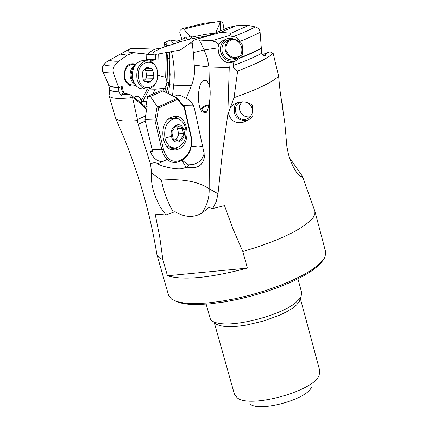 <?xml version="1.0" encoding="UTF-8"?>
<svg xmlns="http://www.w3.org/2000/svg" width="428" height="428" viewBox="0 0 428 428"><rect width="100%" height="100%" fill="white"/><g stroke="black" fill="none" stroke-linecap="round" stroke-linejoin="round"><path stroke-width="0.64" d="M130.668 48.332L107.07 61.584L130.717 48.316L154.84 49.102L161.624 47.968L182.194 41.2L189.513 39.194L192.322 36.819L189.47 35.877L183.794 29.163C197.699 25.477 209.704 22.893 219.81 21.405L219.96 22.946L215.744 32.769M181.814 39.397L179.797 32.41L180.225 30.265L181.986 28.697L183.794 29.163M189.47 35.877L190.369 38.905M187.673 39.697L186.849 38.445C185.324 36.434 184.559 36.385 184.543 38.306M186.731 39.911L184.35 40.537M219.96 22.946L220.302 30.998M179.856 50.092L158.205 54.024L154.54 54.169C152.347 53.88 152.272 53.013 154.321 51.579L161.624 47.968M130.717 48.316C128.052 50.092 127.389 51.355 128.726 52.104L146.793 54.265L146.654 59.46L150.335 60.134L152.946 60.327L155.3 59.711L155.444 54.383L156.611 54.238M158.205 54.024L157.707 72.434M162.918 90.886L166.299 85.354L166.888 82.727L166.727 79.999L165.673 77.275L157.852 75.376M165.673 77.275L166.348 52.478M166.893 52.259L167.728 58.492L167.081 82.294L165.171 90.105L164.411 91.608M169.295 51.965L169.921 58.508L167.728 58.492M166.011 92.405L167.145 90.158L169.055 82.337L169.921 58.508M194.879 39.767L211.614 40.73L229.825 35.438L230.97 33.224L220.901 32.223L236.165 25.701L228.092 27.579C220.383 31.287 209.313 35.347 194.879 39.767L181.151 49.439L177.545 50.739L179.23 50.322M192.033 41.457L193.349 52.617L194.232 65.088C195.104 72.257 194.157 79.105 191.386 85.627L173.677 85.188L169.568 84.739L168.568 93.689M176.743 50.857L177.545 50.739M220.901 32.223L194.927 39.761M236.165 25.701L248.513 25.471L230.97 33.224M248.513 25.471L256.308 27.114L258.33 28.419L259.475 30.003L260.096 32.212L261.711 53.227L262.541 54.645L263.974 55.635L265.258 55.726L265.777 53.57L269.977 51.863L270.587 51.97L272.566 53.8L272.229 54.11C267.029 58.636 255.505 64.248 237.652 70.941L234.036 97.686L227.798 114.736L229.253 67.549L208.966 67.014L209.372 85.691C210.421 89.099 210.469 94.609 209.511 102.233L209.174 188.802L218.018 193.724L222.464 152.09L227.798 114.736M269.977 51.863L265.43 53.388L264.381 53.885L265.777 53.57M261.471 48.327C256.276 51.28 249.032 54.559 239.744 58.181L233.838 61.948L233.447 65.447C232.96 67.694 234.362 69.529 237.652 70.941M233.838 61.948L228.889 62.937L229.253 67.549M199.325 39.89L204.183 49.942L217.964 47.866L218.735 53.249C220.901 58.968 224.288 62.199 228.889 62.937M217.964 47.866L218.831 44.234L215.53 41.816L211.614 40.73M236.695 40.066L239.284 41.923L239.257 40.756L238.642 39.499L236.695 40.066L231.987 38.477L227.509 38.654L223.004 40.473L220.821 42.067L218.831 44.234M239.744 58.181L242.505 54.741L242.216 44.582L239.284 41.923M235.871 60.969L234.293 61.386C227.621 61.964 223.122 58.962 220.784 52.377C219.634 46.459 221.511 41.981 226.423 38.937M193.349 52.617L204.183 49.942L207.275 58.171L208.966 67.014L194.232 65.088M124.602 139.266L115.48 117.893C116.71 120.798 124.008 121.702 137.361 120.605L138.148 124.313L150.64 164.593L151.576 173.078C150.833 180.669 152.315 189.058 156.017 198.255L160.356 207.254L165.973 214.963L173.356 212.245L170.012 206.071L166.283 197.479L163.293 188.491L161.319 180.092C182.291 178.53 198.239 181.429 209.174 188.796C209.442 197.79 206.959 205.922 201.727 213.192L208.907 207.543L212.705 208.559L224.497 205.649L232.971 228.825L242.799 251.53C280.169 240.386 303.655 228.991 313.264 217.338L314.848 214.123L314.912 211.293L302.441 176.272L289.446 157.697M130.604 97.878L133.167 97.696L130.588 97.793C117.176 99.087 110.001 98.36 109.076 95.605L115.48 117.893M314.912 211.293L325.665 251.98L325.087 256.816L324.173 258.533L319.844 263.6L312.948 269.057L303.671 274.712L292.313 280.361L279.27 285.786L265.018 290.778L250.091 295.154L235.058 298.733L220.495 301.392L206.943 303.035L194.906 303.607L184.789 303.115L176.924 301.59L171.537 299.113L168.568 295.25L156.969 254.794L158.884 257.576L162.87 259.716L159.74 237.01L155.155 214.064L165.973 214.963M156.969 254.794L156.878 254.403C150.544 215.562 139.801 177.213 124.644 139.368M212.705 208.559L216.295 201.508L218.018 193.724M228.365 113.153C230.703 121.145 235.876 124.115 243.885 122.055L248.877 119.69L251.065 117.844L252.889 115.528L252.461 105.577C249.364 102.276 244.538 101.217 237.979 102.394L233.667 104.288L230.585 107.016M234.036 97.686C257.158 89.468 271.882 82.454 278.195 76.655L278.612 76.243L279.976 90.26L284.823 123.194L286.851 146.387L288.44 154.203L290.141 159.73C292.87 166.658 295.7 171.692 298.626 174.833L302.751 177.727L302.318 177.818M302.2 177.786L302.751 177.711L302.724 177.015M208.869 105.561L206.836 105.941C203.514 107.037 201.914 108.461 202.032 110.221L203.525 111.569L206.59 111.858M311.274 387.549C306.432 399.511 260.133 412.159 250.209 404.235M214.096 322.027L234.496 394.455L237.38 397.992C250.31 408.51 312.836 391.427 319.074 375.666L319.844 370.948L300.274 298.284M206.157 304.169L210.159 318.357C210.977 321.059 214.449 322.798 220.564 323.563C239.102 326.286 280.955 314.757 295.491 302.922L300.793 297.519L301.777 293.116L297.947 278.879M322.969 260.422L318.801 265.328L312.189 270.598L303.308 276.06L292.436 281.522L279.944 286.776L266.269 291.639L251.91 295.919L237.396 299.461L223.261 302.131L210.03 303.843L198.169 304.543L188.074 304.222L180.076 302.912L174.399 300.681M162.87 259.716L167.46 275.766L247.363 268.115L242.799 251.53M247.363 268.115C209.907 277.991 183.275 280.538 167.46 275.766M173.356 212.245L175.004 211.657C184.564 217.397 193.472 217.911 201.727 213.192M151.576 173.078L161.319 180.092M204.14 153.513C202.69 159.328 198.977 163.004 192.985 164.545L188.368 164.796L188.871 165.443L187.523 166.872L182.751 168.45C177.278 170.125 161.484 166.422 157.852 163.892C155.214 162.126 152.812 162.356 150.64 164.593M186.956 167.198L192.905 167.755C199.277 167.343 203.081 163.913 204.327 157.472L204.044 153.037L194.542 108.969C193.408 104.197 190.658 100.671 186.308 98.381L191.386 85.627M209.511 102.233C208.292 108.354 207.125 111.831 206.023 112.671L201.567 111.842L199.641 106.984C196.185 93.459 200.876 80.394 203.204 80.967C205.579 79.228 207.617 80.742 209.324 85.509M145.563 115.918L137.447 119.599L137.361 120.605M132.648 97.916L137.447 119.599M109.076 95.605L109.755 89.206C110.242 90.848 113.292 91.72 118.904 91.822L121.22 95.749L123.136 94.139L130.353 94.754L131.246 95.16L130.588 97.793M110.033 91.453L109.343 94.208M154.54 54.169L151.063 54.538L146.777 54.265M133.509 52.746L127.266 55.18L118.7 61.199L114.212 66.196L113.345 67.79L112.922 69.673L113.099 72.118L118.636 87.467L118.904 91.822M122.135 86.29L123.66 93.053L122.617 91.79L121.739 89.639L121.595 88.013L122.135 86.29L118.684 87.687M122.991 94.46L122.066 93.711L123.66 93.053M147.269 89.206L141.636 100.259L140.229 97.889L138.201 96.509L136.371 96.284L133.927 97.327M136.045 64.2C127.886 62.242 123.938 66.789 124.206 77.848C126.388 84.851 130.23 87.339 135.724 85.311M146.708 59.487L155.214 59.743M222.667 30.024L223.036 29.628L223.496 25.637L222.469 22.096L220.243 21.598L220.286 30.725M186.833 38.429L185.629 37.867M181.986 28.697L204.14 23.224L220.243 21.598M152.743 94.107L155.241 89.184L164.208 88.329M155.241 89.184L148.891 89.013M146.718 101.752L142.781 101.607L142.16 101.201L146.756 101.532M131.246 95.16L144.466 105.85L146.007 109.472M136.676 96.263L138.511 96.872L140.384 98.734L141.342 100.885L141.684 103.603M133.167 97.696L142.679 105.39L146.563 109.884M130.353 94.754L126.961 93.775L124.222 93.695L123.136 94.139M122.066 93.711L121.825 94.433L122.815 94.775M109.755 89.206L108.268 83.813L102.404 70.641L102.335 67.239L104.02 64.286C104.999 65.58 108.487 66.105 114.49 65.864M133.151 64.462L131.567 64.446C126.292 66.04 124.029 70.395 124.789 77.516C126.142 82.534 128.828 85.012 132.835 84.942M107.07 61.584L104.02 64.286M127.266 55.18L120.428 54.126M118.7 61.199C113.923 61.386 110.938 61.022 109.734 60.107M141.636 100.259L142.16 101.201M174.105 96.466L177.192 95.144L180.145 95.235L186.308 98.381M188.368 164.796L182.21 160.249M200.571 109.814C201.502 107.23 204.327 105.556 209.041 104.79M272.566 53.8L273.219 53.559L272.481 53.746M273.219 53.559L278.612 76.243M242.516 101.784L241.349 102.003C230.965 104.341 235.464 121.729 245.8 119.273L248.063 118.476L250.45 116.56L251.99 113.869L252.483 110.756L252.311 109.161L251.15 106.16L249.048 103.731L246.277 102.19M248.636 119.856L246.121 120.717C236.486 120.22 232.72 115.196 234.822 105.646L237.064 102.677M238.642 39.499L236.352 37.434L233.453 36.508C242.944 32.903 250.257 29.682 255.393 26.846M229.825 35.438C228.943 35.797 230.152 36.155 233.453 36.508M241.66 47.23C239.717 41.639 235.919 38.98 230.259 39.264C223.871 40.954 221.174 45.213 222.169 52.034C224.208 57.785 228.14 60.412 233.961 59.92C240.087 58.085 242.655 53.853 241.66 47.23M264.381 53.885L263.386 55.346M240.215 55.854C233.886 59.091 229.215 57.309 226.203 50.509C225.321 44.608 227.632 40.874 233.132 39.296M237.754 58.347L237.144 58.476C231.355 58.968 227.45 56.357 225.428 50.643C224.454 45.876 225.856 42.121 229.627 39.371M173.934 44.143L170.756 40.109L170.167 40.157M164.464 42.805L164.973 42.238L168.215 45.983M164.095 47.224L164.234 43.71L165.304 44.271L166.872 46.39M144.236 60.755L141.497 60.83L139.303 61.595L137.27 62.964L135.109 65.431C132.632 69.368 131.845 73.825 132.76 78.795L134.413 83.337L136.837 86.515L139.87 88.489L143.787 89.045M136.981 78.886C135.944 69.031 139.047 62.996 146.285 60.776C151.892 60.621 155.626 64.056 157.483 71.091C158.499 80.999 155.343 87.018 148.008 89.158C142.519 89.249 138.843 85.825 136.981 78.886M157.429 71.428C161.212 87.253 141.614 94.941 138.635 78.575C134.836 62.456 154.647 55.159 157.429 71.428M150.624 81.839L153.727 77.805L153.791 75.408L152.769 69.818L151.378 68.528L150.833 68.63L146.66 66.912L142.396 72.134L142.331 74.552L143.364 80.17L144.755 81.459L145.37 81.341L149.474 83.032L150.624 81.839L147.43 81.764M145.279 68.849L146.713 75.275L146.649 77.666L143.76 81.015M171.296 117.315C157.862 122.558 161.351 151.929 175.116 150.057L178.695 149.094C192.06 143.589 188.384 114.378 174.512 116.443L171.296 117.315M177.529 99.371L158.601 107.92L157.643 107.161L177.363 98.263L177.529 99.371L184.152 107.503L184.415 106.92M177.342 98.231L162.972 90.886L150.378 96.471L157.643 107.161M184.152 107.503L190.829 136.537C192.434 147.077 189.572 154.69 182.232 159.387L180.172 160.388C172.291 163.105 166.738 159.489 163.512 149.543L156.589 120.124L144.937 119.701L152.673 151.667L150.314 151.507C153.058 158.29 157.327 161.672 163.111 161.656M144.937 119.701L147.125 106.492L145.943 106.449L147.612 96.38L150.378 96.471M162.972 90.886L160.2 90.806L147.612 96.38M150.314 151.507L152.309 150.56M177.572 147.606L175.496 148.885L172.313 149.811M174.137 116.486L179.123 119.257M170.194 149.014L176.079 147.96M250.257 116.78C244.918 117.491 241.36 115.196 239.578 109.889L239.664 105.577L241.75 101.907M171.489 136.345C168.68 125.655 181.793 119.594 183.944 130.481C186.736 141.031 173.731 147.264 171.489 136.345L164.946 138.18C163.689 127.378 167.027 120.83 174.972 118.524C180.268 118.508 183.847 121.809 185.704 128.421C186.94 139.271 183.542 145.804 175.501 148.018C170.328 147.97 166.813 144.691 164.946 138.18M178.364 140.967L179.177 141.294L183.334 135.756L183.339 133.37L182.205 127.908L180.926 126.72L179.894 126.934L176.272 125.495L172.104 131.027L172.099 133.434L173.249 138.918L174.522 140.106L175.624 139.876L178.364 140.967M176.924 126.784L178.53 133.103L178.524 135.483L175.55 139.87M166.829 146.36L172.045 147.794M173.656 118.465L171.51 118.363L168.306 119.31M192.359 37.07C201.807 34.845 209.137 33.582 214.348 33.288M189.342 39.248L207.634 35.668M218.981 25.241L220.013 24.861M151.977 60.182L151.929 62.13M166.99 52.601L169.499 52.612M171.398 51.52C174.164 62.504 174.924 73.728 173.677 85.188L172.511 95.663M169.547 64.318L170.13 74.526L169.568 84.739M189.797 43.255L192.461 43.244M233.447 65.447C245.667 60.974 255.088 56.903 261.711 53.227M300.226 298.348L299.172 301.858L296.486 305.02L292.249 308.374L286.605 311.782L279.768 315.11L263.643 320.995L246.448 325.066L238.332 326.206L230.976 326.671L224.673 326.462L219.666 325.596L216.124 324.103L214.171 322.059M157.852 163.892L166.61 159.665M145.263 121.071L138.148 124.313M149.479 54.484L148.35 53.751L148.874 52.628L154.84 49.102M150.335 60.134L150.303 61.29M149.195 89.019L142.781 101.607M167.145 90.158L165.171 90.105M167.081 82.294L169.055 82.337M118.636 87.467C112.955 87.494 109.654 86.793 108.728 85.365M113.329 72.883C107.503 73.081 103.945 72.578 102.656 71.374M108.685 85.167C109.702 86.531 112.987 87.194 118.54 87.168M193.183 105.186L183.184 105.411M191.3 146.718L198.009 145.975L202.653 146.483M299.702 175.962L302.441 176.272M260.096 32.212C255.168 34.989 248.24 38.119 239.311 41.607M240.333 57.603C249.326 54.083 256.351 50.879 261.417 48M178.374 40.778L180.038 41.944M178.107 42.607L176.277 40.96M135.082 84.487L132.086 81.828L130.326 77.629C129.518 71.62 131.219 67.405 135.43 64.976M135.109 65.431L133.236 67.528L135.034 65.516L133.236 67.528L132.204 69.448L131.123 74.723L131.423 77.837L134.221 83.439L135.302 84.755M153.245 78.233L146.167 78.089M146.713 75.275L153.791 75.408M144.894 81.432L144.338 81.416M147.628 67.308L145.959 67.287M152.796 70.588L145.718 70.476M283.138 113.008L282.849 106.417L280.918 97.718M282.191 106.823L282.833 106.363M156.589 120.124L158.601 107.92M180.172 160.388L179.83 161.41L175.4 162.565C168.771 162.453 164.261 158.226 161.87 149.886L154.866 120.172L157.097 106.679M151.951 149.228L161.87 149.886L163.512 149.543M179.947 161.356L181.889 160.409L182.232 159.387M190.829 136.537L191.166 136.232L184.457 107.043M185.704 128.421L183.944 130.481M180.397 139.999L175.592 139.71M178.064 135.944L182.874 136.216M178.53 133.103L183.339 133.37M174.779 140.052L174.019 140.004M177.112 125.827L175.662 125.752M182.253 128.668L177.443 128.416M231.537 62.648L234.293 61.386M151.063 54.538L128.726 52.104M153.855 60.214L155.096 59.797M147.831 59.925L146.74 59.487M149.008 88.987L156.29 89.184M122.028 95.572L121.729 95.695M204.333 157.467L204.333 154.995M187.523 166.872L186.196 167.525M186.314 167.476L181.777 160.463M249.957 117.09L246.64 119.064M247.138 120.466L245.169 121.643M233.961 59.92L237.144 58.476M264.953 55.795L265.269 55.72M170.756 40.109L176.577 41.002L178.588 40.692L185.848 37.782M164.973 42.238L170.456 40.045M164.02 43.886L164.603 42.452M135.799 64.494L131.567 64.446M135.489 85.006L131.262 84.899M146.285 60.776L142.059 60.739M149.201 83.027L149.474 83.032M144.102 81.315L145.37 81.341M144.482 81.448L144.755 81.459M145.386 68.555L149.934 68.619M280.854 97.226L282.881 106.379L283.149 113.104M182.002 160.356C189.813 155.359 192.868 147.323 191.166 136.232M184.382 106.877L177.336 98.221M172.693 149.896L175.116 150.057M173.682 139.758L175.624 139.876M175.089 126.688L179.038 126.891M174.972 118.524L171.51 118.363"/></g></svg>
